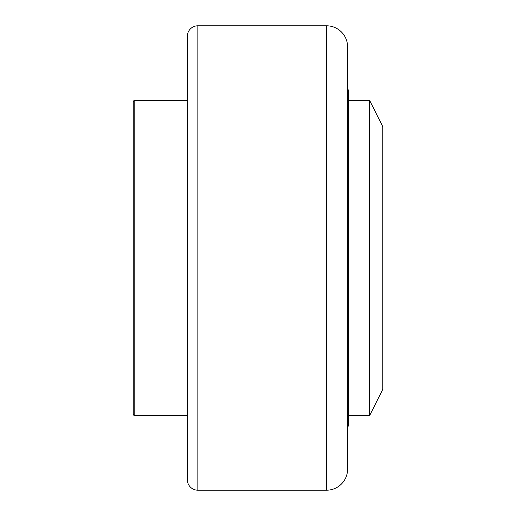 <?xml version="1.0" encoding="UTF-8"?>
<svg xmlns="http://www.w3.org/2000/svg" width="516" height="516" viewBox="0 0 516 516"><rect width="100%" height="100%" fill="white"/><g stroke="black" fill="none" stroke-linecap="round" stroke-linejoin="round"><path stroke-width="0.77" d="M369.637 415.599L382.769 389.335L382.769 126.665L369.637 100.401L369.637 415.599L348.623 415.599M347.571 89.894L348.623 89.894L348.623 426.106L347.571 426.106M326.557 490.2L326.557 25.8A21.014 21.014 0 0 1 347.571 46.814L347.571 469.186A21.014 21.014 0 0 1 326.557 490.2L197.847 490.2A10.507 10.507 0 0 1 187.34 479.693L187.34 258L187.34 415.599L134.805 415.599A1.574 1.574 0 0 1 133.231 414.026L133.231 101.975A1.574 1.574 0 0 1 134.805 100.401L134.805 415.599M187.34 258L187.34 36.307A10.507 10.507 0 0 1 197.847 25.8L197.847 490.2M187.34 100.401L134.805 100.401M326.557 25.8L197.847 25.8M369.637 100.401L348.623 100.401"/></g></svg>
